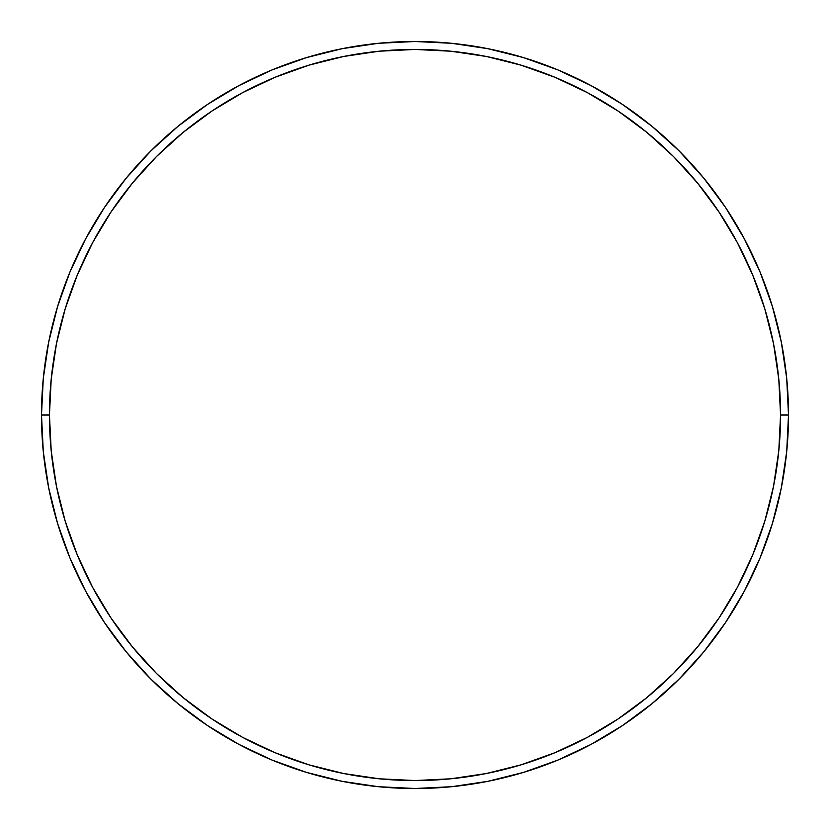 <?xml version="1.0" encoding="UTF-8"?>
<svg xmlns="http://www.w3.org/2000/svg" width="830" height="830" viewBox="0 0 830 830"><rect width="100%" height="100%" fill="white"/><g stroke="black" fill="none" stroke-linecap="round" stroke-linejoin="round"><path stroke-width="1.25" d="M41.5 415L49.447 415A365.553 365.553 0 0 1 415 49.447A365.553 365.553 0 0 1 780.553 415L788.5 415A373.5 373.5 0 0 0 415 41.5A373.5 373.5 0 0 0 41.5 415A373.5 373.5 0 0 1 415 41.5A373.5 373.5 0 0 1 788.5 415A373.5 373.5 0 0 1 415 788.5A373.5 373.5 0 0 1 41.5 415L43.295 378.387L48.68 342.136L57.581 306.581L69.928 272.064L85.604 238.936L104.445 207.49L126.285 178.056L150.894 150.894L178.056 126.285L207.49 104.445L238.936 85.604L272.064 69.928L306.581 57.581L342.136 48.68L378.387 43.295L415 41.5L451.613 43.295L487.864 48.68L523.419 57.581L557.936 69.928L591.064 85.604L622.51 104.445L651.944 126.285L679.106 150.894L703.716 178.056L725.555 207.49L744.396 238.936L760.073 272.064L772.419 306.581L781.321 342.136L786.705 378.387L788.5 415L786.705 451.613L781.321 487.864L772.419 523.419L760.073 557.936L744.396 591.064L725.555 622.51L703.716 651.944L679.106 679.106L651.944 703.716L622.51 725.555L591.064 744.396L557.936 760.073L523.419 772.419L487.864 781.321L451.613 786.705L415 788.5L378.387 786.705L342.136 781.321L306.581 772.419L272.064 760.073L238.936 744.396L207.49 725.555L178.056 703.716L150.894 679.106L126.285 651.944L104.445 622.51L85.604 591.064L69.928 557.936L57.581 523.419L48.68 487.864L43.295 451.613L41.5 415A373.5 373.5 0 0 0 415 788.5A373.5 373.5 0 0 0 788.5 415L780.553 415L778.789 379.165L773.529 343.682L764.814 308.885L752.727 275.114L737.393 242.682L718.946 211.909L697.574 183.098L673.483 156.517L646.902 132.427L618.091 111.054L587.318 92.607L554.886 77.273L521.115 65.186L486.318 56.471L450.835 51.211L415 49.447L379.165 51.211L343.682 56.471L308.885 65.186L275.114 77.273L242.682 92.607L211.909 111.054L183.098 132.427L156.517 156.517L132.427 183.098L111.054 211.909L92.607 242.682L77.273 275.114L65.186 308.885L56.471 343.682L51.211 379.165L49.447 415L51.211 450.835L56.471 486.318L65.186 521.115L77.273 554.886L92.607 587.318L111.054 618.091L132.427 646.902L156.517 673.483L183.098 697.574L211.909 718.946L242.682 737.393L275.114 752.727L308.885 764.814L343.682 773.529L379.165 778.789L415 780.553L450.835 778.789L486.318 773.529L521.115 764.814L554.886 752.727L587.318 737.393L618.091 718.946L646.902 697.574L673.483 673.483L697.574 646.902L718.946 618.091L737.393 587.318L752.727 554.886L764.814 521.115L773.529 486.318L778.789 450.835L780.553 415A365.553 365.553 0 0 1 415 780.553A365.553 365.553 0 0 1 49.447 415L41.5 415"/></g></svg>

